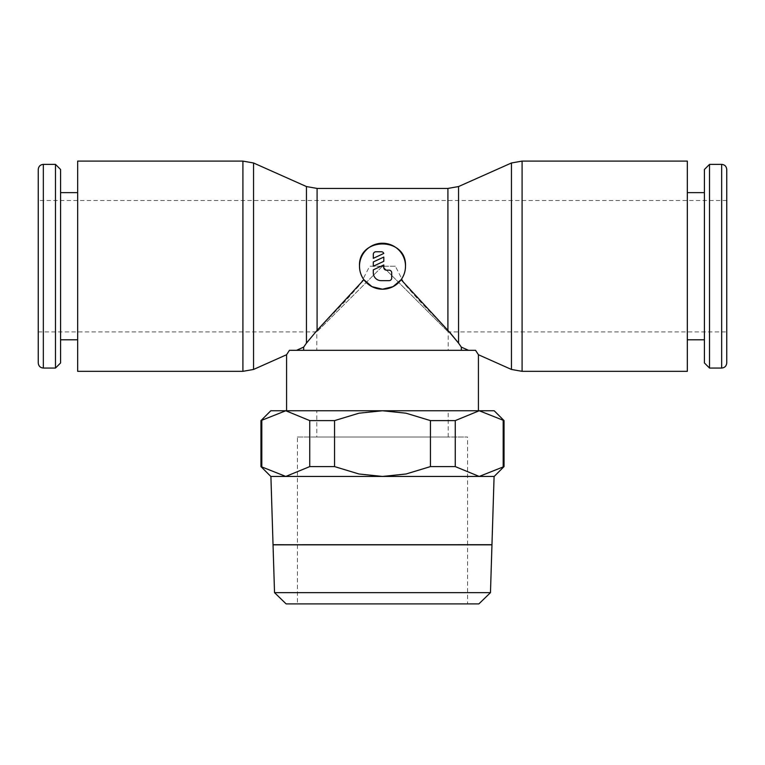 <?xml version="1.0" encoding="UTF-8"?>
<svg xmlns="http://www.w3.org/2000/svg" width="765" height="765" viewBox="0 0 765 765"><rect width="100%" height="100%" fill="white"/><g stroke="black" fill="none" stroke-linecap="round" stroke-linejoin="round"><path stroke-width="0.57" stroke-dasharray="3.83 2.87" d="M687.333 371.331L687.333 161.099M511.45 369.457L511.45 162.983M449.399 331.914L419.383 300.798L404.637 284.255L395.333 266.22L369.667 266.22L360.363 284.255L345.617 300.798L317.093 330.356L306.449 343.122L306.449 186.555M253.55 369.457L253.55 162.983M306.449 343.122L303.667 347.119M478.421 354.731L475.562 350.303L289.438 350.313L296.514 350.313L289.438 350.313L286.579 354.731M77.667 371.331L77.667 161.099M38.25 169.476L38.25 362.954M55.491 164.389L55.491 368.051M60.588 169.476L60.588 362.954M77.667 339.794L77.667 192.637L77.667 339.794M60.588 192.637L60.588 339.794L60.588 192.637M726.75 362.954L726.75 169.476M709.509 368.051L709.509 164.389M704.412 362.954L704.412 169.476M687.333 192.637L687.333 339.794L687.333 192.637M704.412 339.794L704.412 192.637L704.412 339.794M461.333 347.119L458.551 343.122L458.551 186.555M475.562 350.313L468.486 350.313L475.562 350.313M467.578 544.766L297.422 544.766M494.094 476.442L270.906 476.442M478.871 603.901L286.129 603.901M490.47 592.645L274.53 592.645M273.038 544.833L491.962 544.833M316.806 410.748L448.194 410.748L316.806 410.748L316.806 437.025L448.194 437.025L316.806 437.025M448.194 437.025L448.194 410.748M297.422 437.025L467.578 437.025L297.422 437.025L297.422 544.709M297.422 544.833L297.422 603.901L467.578 603.901L467.578 544.833M467.578 544.709L467.578 437.025M382.5 266.22L316.806 331.914L382.5 266.22L448.194 331.914L382.5 266.22M726.75 266.22L726.75 331.914L448.194 331.914L448.194 350.313L316.806 350.313L448.194 350.313M303.667 350.313L461.333 350.313L303.667 350.313M403.738 275.037A22.998 22.998 0 0 1 401.118 279.703M373.301 254.391A2.63 2.63 0 0 1 375.931 251.761L381.19 251.761A2.63 2.63 0 0 1 383.81 253.435L373.301 258.331L373.301 254.391M389.069 270.16A2.63 2.63 0 0 1 391.699 272.789L391.699 278.039A2.63 2.63 0 0 1 389.069 280.669L381.19 280.669A7.88 7.88 0 0 1 373.301 272.789L373.301 269.844L383.81 264.939L383.81 267.53A2.63 2.63 0 0 0 386.44 270.16L389.069 270.16M38.25 331.914L316.806 331.914L316.806 350.313M286.579 410.748L478.421 410.748L286.579 410.748M383.81 257.059L383.81 261.314L373.301 266.22L373.301 261.955L383.81 257.059M395.333 266.22L369.667 266.22M467.578 603.901L297.422 603.901M284.284 544.833L480.716 544.833M284.284 544.709L480.716 544.709M260.961 466.593L285.775 476.442L479.225 476.442L270.82 476.442M270.82 410.748L494.18 410.748M504.039 420.607L479.225 410.748L455.252 420.607L430.437 420.607L406.043 413.205L382.5 410.748L358.957 413.205L334.563 420.607L309.749 420.607L285.775 410.748L260.961 420.607M285.775 476.442L309.749 466.593L334.563 466.593L358.957 473.994L382.5 476.442L406.043 473.994L430.437 466.593L455.252 466.593L479.225 476.442L504.039 466.593M494.18 476.442L479.225 476.442M261.812 420.607L261.812 466.593M503.188 466.593L503.188 420.607M455.252 420.607L455.252 466.593M430.437 466.593L430.437 420.607M334.563 420.607L334.563 466.593M309.749 466.593L309.749 420.607M522.093 371.331L522.093 161.099M317.093 330.356L317.093 188.429M242.907 371.331L242.907 161.099M43.337 164.389L43.337 368.051M721.663 368.051L721.663 164.389M447.908 330.356L447.908 188.429M726.75 200.516L38.25 200.516"/><path stroke-width="1.15" d="M522.093 371.331L687.333 371.331L687.333 161.099L522.093 161.099L522.093 371.331L511.45 369.457L511.45 162.983L458.551 186.555L458.551 343.122L461.333 347.119L468.486 350.313M458.551 186.555L447.908 188.429L317.093 188.429L306.449 186.555L306.449 343.122L317.093 330.356L363.882 279.713C360.984 275.61 359.531 271.106 359.502 266.22A22.998 22.998 0 0 1 382.5 243.222A22.998 22.998 0 0 1 405.498 266.22C405.469 271.106 404.016 275.61 401.118 279.713L447.908 330.356L458.551 343.122L449.399 331.914M306.449 186.555L253.55 162.983L253.55 369.457L286.579 354.731L286.579 410.748M296.514 350.313L303.667 347.119L306.449 343.122M253.55 162.983L242.907 161.099L77.667 161.099L77.667 371.331L242.907 371.331L253.55 369.457M55.491 368.051L43.337 368.051C40.277 367.774 38.585 366.072 38.25 362.954L38.25 169.476C38.585 166.359 40.277 164.657 43.337 164.389L55.491 164.389L60.588 169.476L60.588 362.954L55.491 368.051L55.491 164.389M77.667 192.637L60.588 192.637M60.588 339.794L77.667 339.794M709.509 164.389L721.663 164.389C724.723 164.657 726.415 166.359 726.75 169.476L726.75 362.954C726.415 366.072 724.723 367.774 721.663 368.051L709.509 368.051L704.412 362.954L704.412 169.476L709.509 164.389L709.509 368.051M687.333 339.794L704.412 339.794M704.412 192.637L687.333 192.637M478.421 410.748L478.421 354.731L511.45 369.457M504.039 420.607L494.18 410.748L479.225 410.748L504.039 420.607L504.039 466.593L479.225 476.442L494.18 476.442L504.039 466.593M503.188 420.607L503.188 466.593M260.961 466.593L270.82 476.442L285.775 476.442L260.961 466.593L260.961 420.607L285.775 410.748L270.82 410.748L260.961 420.607M261.812 466.593L261.812 420.607M285.775 476.442L382.5 476.442L358.957 473.994L334.563 466.593L309.749 466.593L285.775 476.442L270.906 476.442L273.038 544.737L491.962 544.709L494.094 476.442L479.225 476.442L455.252 466.593L430.437 466.593L406.043 473.994L382.5 476.442L479.225 476.442M491.962 544.766L467.578 544.766M297.422 544.766L273.038 544.709M478.871 603.901L490.47 592.645L491.962 544.833L273.038 544.833L274.53 592.645L286.129 603.901L478.871 603.901M726.75 331.914L726.75 266.22M461.333 347.119L461.333 350.313M403.738 275.037A22.998 22.998 0 0 0 405.498 266.22C406.923 236.548 358.077 236.548 359.502 266.22A22.998 22.998 0 0 0 401.118 279.703L393.038 286.655L382.5 289.208L371.962 286.655L363.882 279.713M303.667 350.313L303.667 347.119M373.301 254.391A2.63 2.63 0 0 1 375.931 251.761L381.19 251.761A2.63 2.63 0 0 1 383.81 253.435L373.301 258.331L373.301 254.391M389.069 270.16A2.63 2.63 0 0 1 391.699 272.789L391.699 278.039A2.63 2.63 0 0 1 389.069 280.669L381.19 280.669A7.88 7.88 0 0 1 373.301 272.789L373.301 269.844L383.81 264.939L383.81 267.53A2.63 2.63 0 0 0 386.44 270.16L389.069 270.16M286.579 354.731L289.438 350.303L475.562 350.313L478.421 354.731M383.81 257.059L383.81 261.314L373.301 266.22L373.301 261.955L383.81 257.059M274.53 592.645L490.47 592.645M382.5 410.748L285.775 410.748L309.749 420.607L334.563 420.607L358.957 413.205L382.5 410.748L406.043 413.205L430.437 420.607L455.252 420.607L479.225 410.748L382.5 410.748M455.252 466.593L455.252 420.607M430.437 420.607L430.437 466.593M334.563 466.593L334.563 420.607M309.749 420.607L309.749 466.593M317.093 188.429L317.093 330.356M242.907 161.099L242.907 371.331M43.337 368.051L43.337 164.389M721.663 164.389L721.663 368.051M447.908 188.429L447.908 330.356M522.093 161.099L511.45 162.983"/></g></svg>
